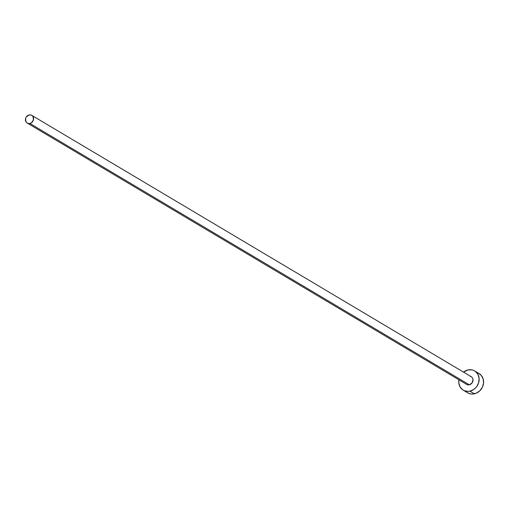 <?xml version="1.0" encoding="UTF-8"?>
<svg xmlns="http://www.w3.org/2000/svg" width="509" height="509" viewBox="0 0 509 509"><rect width="100%" height="100%" fill="white"/><g stroke="black" fill="none" stroke-linecap="round" stroke-linejoin="round"><path stroke-width="0.76" d="M470.151 376.285L471.55 376.908L472.556 378.092L473.014 379.644L472.097 382.914L469.336 384.798A4.479 3.926 -59.3 0 0 472.899 381.139A4.479 3.926 -59.3 0 0 471.239 376.705L31.8 115.365A4.479 3.926 120.7 0 1 33.46 119.8A4.479 3.926 120.7 0 1 29.897 123.464L469.336 384.798L467.758 384.823L466.352 384.2M27.219 123.063L466.664 384.403A4.479 3.926 -59.3 0 0 469.336 384.798L29.897 123.464A4.479 3.926 120.7 0 1 27.219 123.063A4.479 3.926 120.7 0 1 25.558 118.635A4.479 3.926 120.7 0 1 29.121 114.97A4.479 3.926 120.7 0 1 31.8 115.365M463.228 390.18L467.682 392.827A11.198 9.811 -59.3 0 0 474.369 393.813A11.198 9.811 -59.3 0 0 483.276 384.658A11.198 9.811 -59.3 0 0 479.128 373.574L474.674 370.927A11.198 9.811 120.7 0 1 478.829 382.011A11.198 9.811 120.7 0 1 469.915 391.166L474.369 393.813L469.915 391.166A11.198 9.811 120.7 0 1 463.228 390.18A11.198 9.811 120.7 0 1 458.933 379.809L458.806 382.825L459.945 386.713L462.458 389.665L464.119 390.638L467.917 391.408L469.915 391.166L473.726 389.493L475.393 388.119L476.812 386.452L478.695 382.52L479.096 378.282L477.957 374.395L475.444 371.443L473.784 370.469L471.945 369.878L467.987 369.941A11.198 9.811 120.7 0 1 474.674 370.927M463.514 372.104A11.198 9.811 120.7 0 1 467.987 369.941L463.514 372.104M467.637 392.802L470.411 393.877L472.371 394.055L476.329 393.164L479.841 390.766L482.379 387.209L483.544 383.048L483.168 378.906L481.304 375.419L478.237 373.116M29.121 114.97L26.366 116.86L25.609 118.432L25.908 121.683L26.913 122.86L28.313 123.483L29.897 123.464L31.418 122.79L33.409 120.003L33.11 116.752L32.105 115.575L30.705 114.945L29.121 114.97"/></g></svg>
